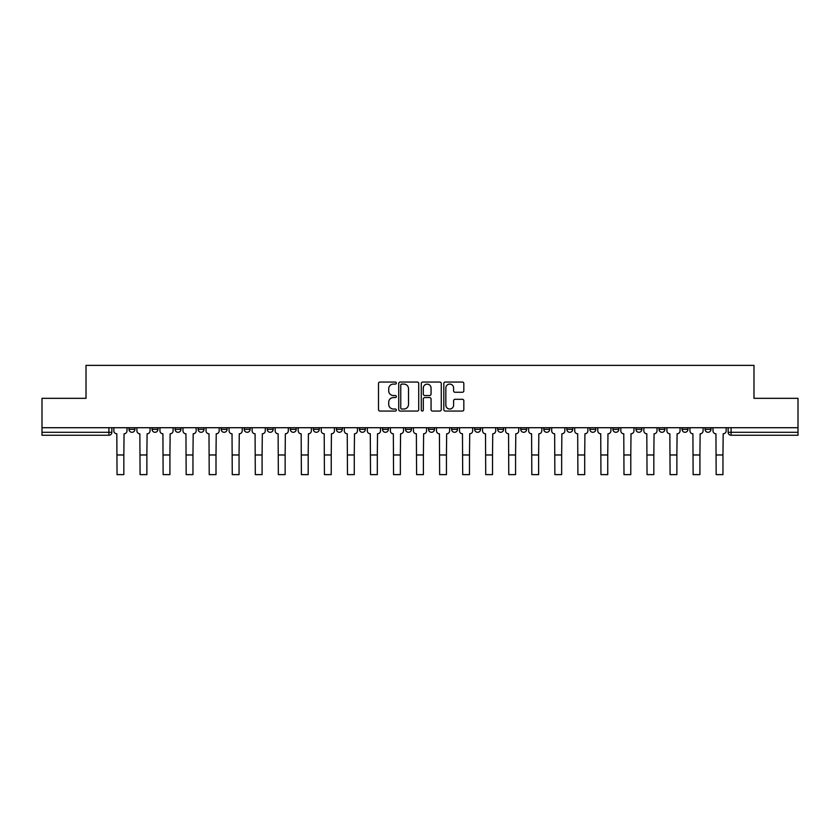 <?xml version="1.0" encoding="UTF-8"?>
<svg xmlns="http://www.w3.org/2000/svg" width="840" height="840" viewBox="0 0 840 840"><rect width="100%" height="100%" fill="white"/><g stroke="black" fill="none" stroke-linecap="round" stroke-linejoin="round"><path stroke-width="1.26" d="M396.365 383.061A1.018 1.018 0 0 0 395.356 382.053L379.943 382.053A1.449 1.449 0 0 0 378.494 383.502L378.494 409.594A1.449 1.449 0 0 0 379.943 411.054L395.356 411.054A1.018 1.018 0 0 0 396.365 410.036A1.018 1.018 0 0 0 395.356 409.017L393.362 409.017A4.641 4.641 0 0 1 388.721 404.376L388.721 402.203A4.641 4.641 0 0 1 393.362 397.562L395.356 397.562A1.018 1.018 0 0 0 396.365 396.554A1.018 1.018 0 0 0 395.356 395.535L393.362 395.535A4.641 4.641 0 0 1 388.721 390.894L388.721 388.721A4.641 4.641 0 0 1 393.362 384.08L395.356 384.08A1.018 1.018 0 0 0 396.365 383.061M705.086 429.345L705.086 427.718L705.086 429.345A2.951 2.951 0 0 0 708.047 432.296A2.951 2.951 0 0 1 705.086 429.345L710.997 429.345A2.951 2.951 0 0 1 708.047 432.296A2.951 2.951 0 0 0 710.997 429.345A2.951 2.951 0 0 1 708.047 432.296M682.049 427.718L682.049 429.345L687.95 429.345A2.951 2.951 0 0 1 684.999 432.296A2.951 2.951 0 0 1 682.049 429.345L682.049 427.718M612.917 429.345L612.917 427.718L612.917 429.345A2.951 2.951 0 0 0 615.867 432.296A2.951 2.951 0 0 1 612.917 429.345L618.828 429.345A2.951 2.951 0 0 1 615.867 432.296M589.869 429.345L589.869 427.718L589.869 429.345A2.951 2.951 0 0 0 592.83 432.296A2.951 2.951 0 0 1 589.869 429.345L595.78 429.345A2.951 2.951 0 0 1 592.83 432.296M520.737 427.718L520.737 429.345L526.649 429.345A2.951 2.951 0 0 1 523.698 432.296A2.951 2.951 0 0 1 520.737 429.345L520.737 427.718M497.7 427.718L497.7 429.345L503.601 429.345A2.951 2.951 0 0 1 500.651 432.296A2.951 2.951 0 0 1 497.7 429.345L497.7 427.718M382.483 427.718L382.483 429.345L388.385 429.345A2.951 2.951 0 0 1 385.434 432.296A2.951 2.951 0 0 1 382.483 429.345L382.483 427.718M336.399 427.718L336.399 429.345L342.3 429.345A2.951 2.951 0 0 1 339.35 432.296A2.951 2.951 0 0 1 336.399 429.345L336.399 427.718M313.352 427.718L313.352 429.345L319.263 429.345A2.951 2.951 0 0 1 316.302 432.296A2.951 2.951 0 0 1 313.352 429.345L313.352 427.718M290.304 427.718L290.304 429.345L296.216 429.345A2.951 2.951 0 0 1 293.265 432.296A2.951 2.951 0 0 1 290.304 429.345L290.304 427.718M267.267 427.718L267.267 429.345L273.168 429.345A2.951 2.951 0 0 1 270.218 432.296A2.951 2.951 0 0 1 267.267 429.345L267.267 427.718M244.22 427.718L244.22 429.345L250.131 429.345A2.951 2.951 0 0 1 247.17 432.296A2.951 2.951 0 0 1 244.22 429.345L244.22 427.718M221.172 429.345L221.172 427.718L221.172 429.345A2.951 2.951 0 0 0 224.133 432.296A2.951 2.951 0 0 1 221.172 429.345L227.084 429.345A2.951 2.951 0 0 1 224.133 432.296A2.951 2.951 0 0 0 227.084 429.345A2.951 2.951 0 0 1 224.133 432.296M198.135 429.345L198.135 427.718L198.135 429.345A2.951 2.951 0 0 0 201.085 432.296A2.951 2.951 0 0 1 198.135 429.345L204.047 429.345A2.951 2.951 0 0 1 201.085 432.296M175.088 429.345L175.088 427.718L175.088 429.345A2.951 2.951 0 0 0 178.048 432.296A2.951 2.951 0 0 1 175.088 429.345L180.999 429.345A2.951 2.951 0 0 1 178.048 432.296M462.378 392.269A1.449 1.449 0 0 0 463.827 390.82L463.827 383.502A1.449 1.449 0 0 0 462.378 382.053L445.263 382.053A1.449 1.449 0 0 0 443.814 383.502L443.814 409.594A1.449 1.449 0 0 0 445.263 411.054L462.378 411.054A1.449 1.449 0 0 0 463.827 409.594L463.827 400.754A1.449 1.449 0 0 0 462.378 399.305L455.049 399.305A1.449 1.449 0 0 0 453.6 400.754L453.6 405.143A3.875 3.875 0 0 1 449.726 409.017A3.875 3.875 0 0 1 445.841 405.143L445.841 387.965A3.875 3.875 0 0 1 449.726 384.08A3.875 3.875 0 0 1 453.6 387.965L453.6 390.82A1.449 1.449 0 0 0 455.049 392.269L462.378 392.269M42 427.718L42 398.328L86.016 398.328L86.016 365.379L753.984 365.379L753.984 398.328L798 398.328L798 427.718L42 427.718L42 432.296L111.867 432.296L111.867 427.718M418.73 383.502A1.449 1.449 0 0 0 417.281 382.053L400.176 382.053A1.449 1.449 0 0 0 398.727 383.502L398.727 409.594A1.449 1.449 0 0 0 400.176 411.054L417.281 411.054A1.449 1.449 0 0 0 418.73 409.594L418.73 383.502M422.719 382.053L439.824 382.053A1.449 1.449 0 0 1 441.273 383.502L441.273 409.594A1.449 1.449 0 0 1 439.824 411.054L432.506 411.054A1.449 1.449 0 0 1 431.056 409.594L431.056 399.01A1.449 1.449 0 0 0 429.608 397.562L424.746 397.562A1.449 1.449 0 0 0 423.297 399.01L423.297 410.036A1.018 1.018 0 0 1 422.279 411.054A1.018 1.018 0 0 1 421.27 410.036L421.27 383.502A1.449 1.449 0 0 1 422.719 382.053M728.133 427.718L728.133 432.296L798 432.296L798 435.257L731.083 435.257A2.951 2.951 0 0 1 728.133 432.296L728.133 427.718M798 427.718L798 432.296M108.917 427.718L108.917 435.257A2.951 2.951 0 0 0 111.867 432.296A2.951 2.951 0 0 1 108.917 435.257L42 435.257L42 432.296M710.997 427.718L710.997 429.345M687.95 427.718L687.95 429.345A2.951 2.951 0 0 1 684.999 432.296A2.951 2.951 0 0 0 687.95 429.345L687.95 427.718M664.913 427.718L664.913 429.345A2.951 2.951 0 0 1 661.952 432.296A2.951 2.951 0 0 1 659.001 429.345L664.913 429.345L664.913 427.718M659.001 427.718L659.001 429.345M641.865 427.718L641.865 429.345A2.951 2.951 0 0 1 638.915 432.296A2.951 2.951 0 0 1 635.953 429.345L641.865 429.345M635.953 427.718L635.953 429.345M618.828 427.718L618.828 429.345L618.828 427.718M595.78 427.718L595.78 429.345L595.78 427.718M572.733 427.718L572.733 429.345A2.951 2.951 0 0 1 569.783 432.296A2.951 2.951 0 0 1 566.832 429.345L572.733 429.345L572.733 427.718M566.832 427.718L566.832 429.345M549.696 427.718L549.696 429.345A2.951 2.951 0 0 1 546.735 432.296A2.951 2.951 0 0 1 543.784 429.345L549.696 429.345A2.951 2.951 0 0 1 546.735 432.296A2.951 2.951 0 0 0 549.696 429.345M543.784 427.718L543.784 429.345M526.649 427.718L526.649 429.345M503.601 427.718L503.601 429.345M480.564 427.718L480.564 429.345A2.951 2.951 0 0 1 477.614 432.296A2.951 2.951 0 0 1 474.653 429.345A2.951 2.951 0 0 0 477.614 432.296M474.653 427.718L474.653 429.345L480.564 429.345M457.517 427.718L457.517 429.345A2.951 2.951 0 0 1 454.566 432.296A2.951 2.951 0 0 1 451.616 429.345L457.517 429.345A2.951 2.951 0 0 1 454.566 432.296A2.951 2.951 0 0 0 457.517 429.345M451.616 427.718L451.616 429.345M434.48 427.718L434.48 429.345A2.951 2.951 0 0 1 431.519 432.296A2.951 2.951 0 0 1 428.568 429.345A2.951 2.951 0 0 0 431.519 432.296M428.568 427.718L428.568 429.345L434.48 429.345M411.432 427.718L411.432 429.345A2.951 2.951 0 0 1 408.481 432.296A2.951 2.951 0 0 1 405.52 429.345L411.432 429.345M405.52 427.718L405.52 429.345M388.385 427.718L388.385 429.345M365.348 427.718L365.348 429.345A2.951 2.951 0 0 1 362.387 432.296A2.951 2.951 0 0 1 359.436 429.345L365.348 429.345M359.436 427.718L359.436 429.345M342.3 427.718L342.3 429.345M319.263 427.718L319.263 429.345M296.216 427.718L296.216 429.345L296.216 427.718M273.168 427.718L273.168 429.345A2.951 2.951 0 0 1 270.218 432.296A2.951 2.951 0 0 0 273.168 429.345M250.131 427.718L250.131 429.345A2.951 2.951 0 0 1 247.17 432.296A2.951 2.951 0 0 0 250.131 429.345L250.131 427.718M227.084 427.718L227.084 429.345M204.047 427.718L204.047 429.345L204.047 427.718M180.999 427.718L180.999 429.345L180.999 427.718M152.05 427.718L152.05 429.345L157.952 429.345L157.952 427.718L157.952 429.345A2.951 2.951 0 0 1 155.001 432.296A2.951 2.951 0 0 1 152.05 429.345A2.951 2.951 0 0 0 155.001 432.296A2.951 2.951 0 0 0 157.952 429.345A2.951 2.951 0 0 1 155.001 432.296M129.003 427.718L129.003 429.345L134.915 429.345L134.915 427.718L134.915 429.345A2.951 2.951 0 0 1 131.954 432.296A2.951 2.951 0 0 1 129.003 429.345A2.951 2.951 0 0 0 131.954 432.296A2.951 2.951 0 0 0 134.915 429.345A2.951 2.951 0 0 1 131.954 432.296M401.772 384.08A1.018 1.018 0 0 0 400.754 385.098L400.754 408.009A1.018 1.018 0 0 0 401.772 409.017L403.872 409.017A4.641 4.641 0 0 0 408.513 404.376L408.513 388.721A4.641 4.641 0 0 0 403.872 384.08L401.772 384.08M431.056 388.028A3.875 3.875 0 0 0 427.182 384.153A3.875 3.875 0 0 0 423.297 388.028L423.297 394.086A1.449 1.449 0 0 0 424.746 395.535L429.608 395.535A1.449 1.449 0 0 0 431.056 394.086L431.056 388.028M113.862 427.718L113.862 430.815A2.951 2.951 0 0 0 116.812 433.776L117.044 474.621L123.837 474.621L123.837 454.976L117.044 454.976M127.008 427.718L127.008 430.815A2.951 2.951 0 0 1 124.058 433.776L123.837 454.976M136.909 427.718L136.909 430.815A2.951 2.951 0 0 0 139.86 433.776L140.081 474.621L146.874 474.621L146.874 454.976L140.081 454.976M150.055 427.718L150.055 430.815A2.951 2.951 0 0 1 147.095 433.776L146.874 454.976M159.947 427.718L159.947 430.815A2.951 2.951 0 0 0 162.907 433.776L163.128 474.621L169.922 474.621L169.922 454.976L163.128 454.976M173.093 427.718L173.093 430.815A2.951 2.951 0 0 1 170.142 433.776L169.922 454.976M182.994 427.718L182.994 430.815A2.951 2.951 0 0 0 185.945 433.776L186.165 474.621L192.959 474.621L192.959 454.976L186.165 454.976M196.14 427.718L196.14 430.815A2.951 2.951 0 0 1 193.19 433.776L192.959 454.976M206.041 427.718L206.041 430.815A2.951 2.951 0 0 0 208.992 433.776L209.213 474.621L216.006 474.621L216.006 454.976L209.213 454.976M219.188 427.718L219.188 430.815A2.951 2.951 0 0 1 216.227 433.776L216.006 454.976M229.078 427.718L229.078 430.815A2.951 2.951 0 0 0 232.029 433.776L232.26 474.621L239.053 474.621L239.053 454.976L232.26 454.976M242.225 427.718L242.225 430.815A2.951 2.951 0 0 1 239.274 433.776L239.053 454.976M252.126 427.718L252.126 430.815A2.951 2.951 0 0 0 255.077 433.776L255.297 474.621L262.091 474.621L262.091 454.976L255.297 454.976M265.272 427.718L265.272 430.815A2.951 2.951 0 0 1 262.311 433.776L262.091 454.976M275.163 427.718L275.163 430.815A2.951 2.951 0 0 0 278.124 433.776L278.344 474.621L285.138 474.621L285.138 454.976L278.344 454.976M288.309 427.718L288.309 430.815A2.951 2.951 0 0 1 285.358 433.776L285.138 454.976M298.211 427.718L298.211 430.815A2.951 2.951 0 0 0 301.161 433.776L301.381 474.621L308.185 474.621L308.185 454.976L301.381 454.976M311.356 427.718L311.356 430.815A2.951 2.951 0 0 1 308.406 433.776L308.185 454.976M321.258 427.718L321.258 430.815A2.951 2.951 0 0 0 324.209 433.776L324.429 474.621L331.223 474.621L331.223 454.976L324.429 454.976M334.404 427.718L334.404 430.815A2.951 2.951 0 0 1 331.443 433.776L331.223 454.976M344.295 427.718L344.295 430.815A2.951 2.951 0 0 0 347.256 433.776L347.477 474.621L354.27 474.621L354.27 454.976L347.477 454.976M357.441 427.718L357.441 430.815A2.951 2.951 0 0 1 354.491 433.776L354.27 454.976M367.343 427.718L367.343 430.815A2.951 2.951 0 0 0 370.293 433.776L370.514 474.621L377.307 474.621L377.307 454.976L370.514 454.976M380.489 427.718L380.489 430.815A2.951 2.951 0 0 1 377.528 433.776L377.307 454.976M390.38 427.718L390.38 430.815A2.951 2.951 0 0 0 393.341 433.776L393.561 474.621L400.355 474.621L400.355 454.976L393.561 454.976M403.526 427.718L403.526 430.815A2.951 2.951 0 0 1 400.575 433.776L400.355 454.976M413.427 427.718L413.427 430.815A2.951 2.951 0 0 0 416.378 433.776L416.598 474.621L423.402 474.621L423.402 454.976L416.598 454.976M426.573 427.718L426.573 430.815A2.951 2.951 0 0 1 423.623 433.776L423.402 454.976M436.475 427.718L436.475 430.815A2.951 2.951 0 0 0 439.425 433.776L439.645 474.621L446.439 474.621L446.439 454.976L439.645 454.976M449.62 427.718L449.62 430.815A2.951 2.951 0 0 1 446.659 433.776L446.439 454.976M459.512 427.718L459.512 430.815A2.951 2.951 0 0 0 462.473 433.776L462.693 474.621L469.487 474.621L469.487 454.976L462.693 454.976M472.657 427.718L472.657 430.815A2.951 2.951 0 0 1 469.707 433.776L469.487 454.976M482.559 427.718L482.559 430.815A2.951 2.951 0 0 0 485.51 433.776L485.73 474.621L492.524 474.621L492.524 454.976L485.73 454.976M495.705 427.718L495.705 430.815A2.951 2.951 0 0 1 492.744 433.776L492.524 454.976M505.596 427.718L505.596 430.815A2.951 2.951 0 0 0 508.557 433.776L508.778 474.621L515.571 474.621L515.571 454.976L508.778 454.976M518.742 427.718L518.742 430.815A2.951 2.951 0 0 1 515.792 433.776L515.571 454.976M528.644 427.718L528.644 430.815A2.951 2.951 0 0 0 531.594 433.776L531.815 474.621L538.619 474.621L538.619 454.976L531.815 454.976M541.79 427.718L541.79 430.815A2.951 2.951 0 0 1 538.839 433.776L538.619 454.976M551.691 427.718L551.691 430.815A2.951 2.951 0 0 0 554.642 433.776L554.862 474.621L561.655 474.621L561.655 454.976L554.862 454.976M564.837 427.718L564.837 430.815A2.951 2.951 0 0 1 561.876 433.776L561.655 454.976M574.728 427.718L574.728 430.815A2.951 2.951 0 0 0 577.689 433.776L577.909 474.621L584.703 474.621L584.703 454.976L577.909 454.976M587.874 427.718L587.874 430.815A2.951 2.951 0 0 1 584.924 433.776L584.703 454.976M597.775 427.718L597.775 430.815A2.951 2.951 0 0 0 600.726 433.776L600.947 474.621L607.74 474.621L607.74 454.976L600.947 454.976M610.922 427.718L610.922 430.815A2.951 2.951 0 0 1 607.971 433.776L607.74 454.976M620.812 427.718L620.812 430.815A2.951 2.951 0 0 0 623.774 433.776L623.994 474.621L630.788 474.621L630.788 454.976L623.994 454.976M633.958 427.718L633.958 430.815A2.951 2.951 0 0 1 631.008 433.776L630.788 454.976M643.86 427.718L643.86 430.815A2.951 2.951 0 0 0 646.811 433.776L647.042 474.621L653.835 474.621L653.835 454.976L647.042 454.976M657.006 427.718L657.006 430.815A2.951 2.951 0 0 1 654.055 433.776L653.835 454.976M666.908 427.718L666.908 430.815A2.951 2.951 0 0 0 669.858 433.776L670.078 474.621L676.872 474.621L676.872 454.976L670.078 454.976M680.053 427.718L680.053 430.815A2.951 2.951 0 0 1 677.093 433.776L676.872 454.976M689.945 427.718L689.945 430.815A2.951 2.951 0 0 0 692.905 433.776L693.126 474.621L699.92 474.621L699.92 454.976L693.126 454.976M703.091 427.718L703.091 430.815A2.951 2.951 0 0 1 700.14 433.776L699.92 454.976M712.992 427.718L712.992 430.815A2.951 2.951 0 0 0 715.943 433.776L716.163 474.621L722.957 474.621L722.957 454.976L716.163 454.976M726.138 427.718L726.138 430.815A2.951 2.951 0 0 1 723.188 433.776L722.957 454.976M731.083 427.718L731.083 435.257"/></g></svg>
